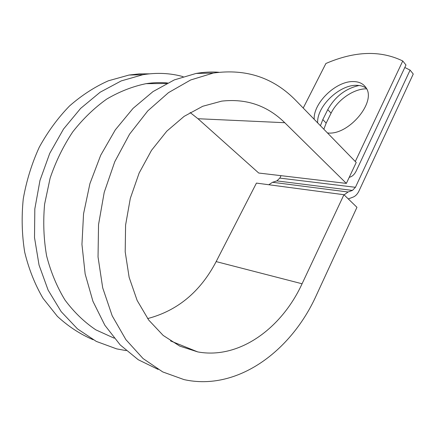 <?xml version="1.0" encoding="UTF-8"?>
<svg xmlns="http://www.w3.org/2000/svg" width="435" height="435" viewBox="0 0 435 435"><rect width="100%" height="100%" fill="white"/><g stroke="black" fill="none" stroke-linecap="round" stroke-linejoin="round"><path stroke-width="0.65" d="M323.847 129.222L326.179 123.1L331.089 113.165C337.342 100.077 353.66 88.648 366.292 88.849L366.607 88.849M327.479 132.952L327.794 132.974C348.712 135.53 377.112 101.415 365.797 87.435C363.051 83.525 358.804 81.568 353.051 81.568C335.722 81.171 313.178 103.198 314.19 119.304M366.297 88.256C363.638 86.304 360.332 85.331 356.379 85.331C339.055 84.852 316.593 106.765 317.664 122.871M349.234 177.306C352.132 176.664 354.471 174.527 356.243 170.901L405.98 64.994L402.756 60.987C380.522 50.177 354.906 51.004 325.907 63.483L303.222 108.049M402.756 60.987L355.297 161.516M348.283 198.92L353.051 197.126C355.52 196.147 357.51 194.064 359.033 190.878L413.25 74.037L410.096 70.117L404.806 67.496M320.448 125.737L322.808 119.592L327.756 109.636C335.042 96.635 345.482 88.588 359.065 85.488M268.781 184.739L272.555 182.281L276.861 180.895L279.819 178.1L281.043 175.669M344.112 194.891L348.06 192.004L352.426 190.421L355.433 187.306L410.096 70.117M114.16 338.169L95.852 329.855C84.303 322.101 74.026 312.172 65.011 300.063C56.936 286.839 50.803 272.109 46.61 255.867C43.679 239.032 43.011 221.779 44.615 204.097L50.117 178.165C55.816 161.407 63.358 145.981 72.748 131.881C83.003 118.82 94.357 107.869 106.814 99.022C119.647 91.519 132.746 86.402 146.1 83.667C153.397 82.552 160.564 82.318 167.611 82.971M147.634 318.578C177.529 310.731 200.372 291.738 216.157 261.604L302.069 283.772L343.938 194.722L356.961 207.31L316.375 295.251C291.363 350.996 237.445 391.451 184 379.597L162.744 371.93L143.066 358.554L125.911 339.67L112.186 315.81L102.698 287.839L98.038 256.965L98.538 224.607L104.221 192.341L114.764 161.728L129.565 134.176L147.802 110.86L168.508 92.628L190.677 79.969L213.324 73.053C246.134 68.447 273.718 77.664 296.077 100.708L356.227 162.472L346.363 183.396L258.722 173.032L197.963 118.722L284.762 122.713L346.363 183.396M158.123 369.407L138.254 359.74L120.218 344.928L104.851 325.255L92.943 301.324L85.151 273.99L81.949 244.388L83.553 213.813L89.915 183.652L100.697 155.257L115.329 129.831L133.056 108.375L153.011 91.589L174.299 79.904L196.038 73.461C203.732 72.118 211.29 71.71 218.713 72.243M302.069 283.772C281.668 328.251 239.321 359.582 197.735 351.91L179.796 346.129L163.19 335.445L148.716 320.062L137.145 300.449L129.141 277.372L125.198 251.843L125.59 225.074L130.315 198.376L139.124 173.065L151.51 150.336L166.784 131.185L184.146 116.352L202.743 106.27L221.725 101.121C246.33 98.381 267.346 105.58 284.762 122.713M190.122 112.524L197.963 118.722M126.188 350.615L116.651 348.881L96.309 341.41L77.528 328.925L61.188 311.65L48.116 290.101L39.047 265.067L34.512 237.597L34.822 208.936L39.982 180.416L49.731 153.381L63.526 129.037L80.633 108.397L100.175 92.204L121.229 80.915L142.881 74.717C156.883 72.444 170.297 73.091 183.124 76.652M93.123 339.719C80.263 334.259 68.349 326.473 57.387 316.359L43.011 298.296C34.892 284.387 28.792 269.009 24.697 252.164C21.897 234.764 21.424 216.983 23.267 198.833C26.448 180.813 31.777 163.625 39.242 147.269C47.796 131.707 57.882 117.95 69.497 105.993C81.747 95.276 94.705 86.875 108.358 80.801L129.01 75.043L139.282 73.885L149.417 73.836M216.157 261.604L256.433 183.097L343.938 194.722M355.433 187.306L279.819 178.1M352.426 190.421L276.861 180.895M348.06 192.004L272.555 182.281M322.808 119.592L326.179 123.1M327.756 109.636L331.089 113.165M166.572 83.493L146.1 83.667M213.324 73.053L196.038 73.461M197.735 351.91L170.574 340.937M142.881 74.717L129.01 75.043"/></g></svg>
